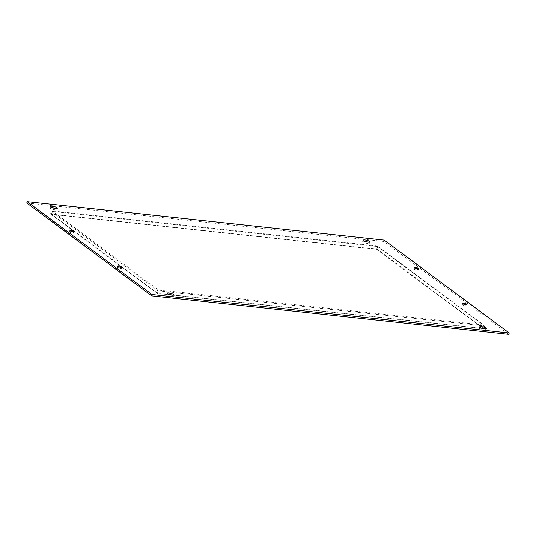 <?xml version="1.0" encoding="UTF-8"?>
<svg xmlns="http://www.w3.org/2000/svg" width="536" height="536" viewBox="0 0 536 536"><rect width="100%" height="100%" fill="white"/><g stroke="black" fill="none" stroke-linecap="round" stroke-linejoin="round"><path stroke-width="0.4" stroke-dasharray="2.68 2.01" d="M415.393 268.817A2.023 0.469 13.2 0 0 414.254 268.971A2.023 0.469 13.2 0 0 417.055 270.057A2.023 0.469 13.2 0 0 418.194 269.896A2.023 0.469 13.2 0 0 415.393 268.817M463.278 304.421A2.023 0.469 13.2 0 0 462.139 304.582A2.023 0.469 13.2 0 0 464.94 305.661A2.023 0.469 13.2 0 0 466.079 305.507A2.023 0.469 13.2 0 0 463.278 304.421M118.63 267.296A2.023 0.469 13.2 0 0 117.491 267.451A2.023 0.469 13.2 0 0 120.292 268.536A2.023 0.469 13.2 0 0 121.431 268.375A2.023 0.469 13.2 0 0 118.63 267.296M70.739 231.686A2.023 0.469 13.2 0 0 69.606 231.847A2.023 0.469 13.2 0 0 72.407 232.925A2.023 0.469 13.2 0 0 73.539 232.765A2.023 0.469 13.2 0 0 70.739 231.686M168.525 294.318A3.538 0.817 13.2 0 0 166.756 294.612A3.538 0.817 13.2 0 0 171.654 296.509A3.538 0.817 13.2 0 0 173.644 296.227A3.538 0.817 13.2 0 0 172.19 295.175M481.027 327.985A3.538 0.817 13.2 0 0 479.258 328.28A3.538 0.817 13.2 0 0 484.162 330.169A3.538 0.817 13.2 0 0 486.145 329.895A3.538 0.817 13.2 0 0 484.698 328.843M364.433 241.287A3.538 0.817 13.2 0 0 362.664 241.582A3.538 0.817 13.2 0 0 367.569 243.478A3.538 0.817 13.2 0 0 369.552 243.197A3.538 0.817 13.2 0 0 368.105 242.145M51.932 207.62A3.538 0.817 13.2 0 0 50.163 207.921A3.538 0.817 13.2 0 0 55.061 209.81A3.538 0.817 13.2 0 0 57.051 209.536A3.538 0.817 13.2 0 0 55.597 208.484M26.8 202.99L383.957 241.468L384.272 240.115M508.885 334.357L383.957 241.468M377.632 246.533L484.484 325.982L158.046 290.814L51.201 211.365L377.632 246.533L377.009 249.213L50.572 214.045L51.201 211.365M158.046 290.814L157.423 293.494L170.468 294.901M171.855 295.048L482.976 328.568M483.881 328.561L484.484 325.982M483.854 328.662L377.009 249.213M50.572 214.045L157.423 293.494M376.674 249.361L482.936 328.38L157.751 293.346L51.489 214.326L376.674 249.361L377.458 246.011L483.727 325.03L158.542 289.996L157.751 293.346M482.936 328.38L483.727 325.03M51.489 214.326L52.273 210.983L377.458 246.011M158.542 289.996L52.273 210.983M414.254 268.971L414.569 267.625M462.139 304.582L462.461 303.235M117.491 267.451L117.806 266.104M69.606 231.847L69.921 230.493M166.756 294.612L167.071 293.266M479.258 328.28L479.579 326.933M362.664 241.582L362.986 240.235M50.163 207.921L50.478 206.568M418.194 269.896L418.509 268.549M466.079 305.507L466.394 304.153M121.431 268.375L121.746 267.029M73.539 232.765L73.861 231.418M173.644 296.227L173.959 294.88M486.145 329.895L486.46 328.548M369.552 243.197L369.867 241.85M57.051 209.536L57.365 208.182"/><path stroke-width="0.8" d="M417.37 268.704A2.023 0.469 -166.8 0 1 414.569 267.625A2.023 0.469 -166.8 0 1 415.708 267.464A2.023 0.469 -166.8 0 1 418.509 268.549A2.023 0.469 -166.8 0 1 417.37 268.704M465.261 304.314A2.023 0.469 -166.8 0 1 462.461 303.235A2.023 0.469 -166.8 0 1 463.593 303.075A2.023 0.469 -166.8 0 1 466.394 304.153A2.023 0.469 -166.8 0 1 465.261 304.314M120.607 267.183A2.023 0.469 -166.8 0 1 117.806 266.104A2.023 0.469 -166.8 0 1 118.945 265.943A2.023 0.469 -166.8 0 1 121.746 267.029A2.023 0.469 -166.8 0 1 120.607 267.183M72.722 231.579A2.023 0.469 -166.8 0 1 69.921 230.493A2.023 0.469 -166.8 0 1 71.06 230.339A2.023 0.469 -166.8 0 1 73.861 231.418A2.023 0.469 -166.8 0 1 72.722 231.579M171.969 295.155A3.538 0.817 -166.8 0 1 167.071 293.266A3.538 0.817 -166.8 0 1 169.054 292.991A3.538 0.817 -166.8 0 1 173.959 294.88A3.538 0.817 -166.8 0 1 171.969 295.155M172.19 295.175A3.538 0.817 13.2 0 0 168.739 294.338A3.538 0.817 13.2 0 0 168.525 294.318M484.477 328.823A3.538 0.817 -166.8 0 1 479.579 326.933A3.538 0.817 -166.8 0 1 481.563 326.659A3.538 0.817 -166.8 0 1 486.46 328.548A3.538 0.817 -166.8 0 1 484.477 328.823M484.698 328.843A3.538 0.817 13.2 0 0 481.248 328.005A3.538 0.817 13.2 0 0 481.027 327.985M367.884 242.125A3.538 0.817 -166.8 0 1 362.986 240.235A3.538 0.817 -166.8 0 1 364.969 239.96A3.538 0.817 -166.8 0 1 369.867 241.85A3.538 0.817 -166.8 0 1 367.884 242.125M368.105 242.145A3.538 0.817 13.2 0 0 364.654 241.307A3.538 0.817 13.2 0 0 364.433 241.287M55.376 208.457A3.538 0.817 -166.8 0 1 50.478 206.568A3.538 0.817 -166.8 0 1 52.461 206.293A3.538 0.817 -166.8 0 1 57.365 208.182A3.538 0.817 -166.8 0 1 55.376 208.457M55.597 208.484A3.538 0.817 13.2 0 0 52.146 207.64A3.538 0.817 13.2 0 0 51.932 207.62M384.272 240.115L27.115 201.643L152.043 294.532L509.2 333.01L384.272 240.115M152.043 294.532L151.728 295.885L26.8 202.99L27.115 201.643M509.2 333.01L508.885 334.357L151.728 295.885M170.468 294.901L171.855 295.048M482.976 328.568L483.881 328.561"/></g></svg>

